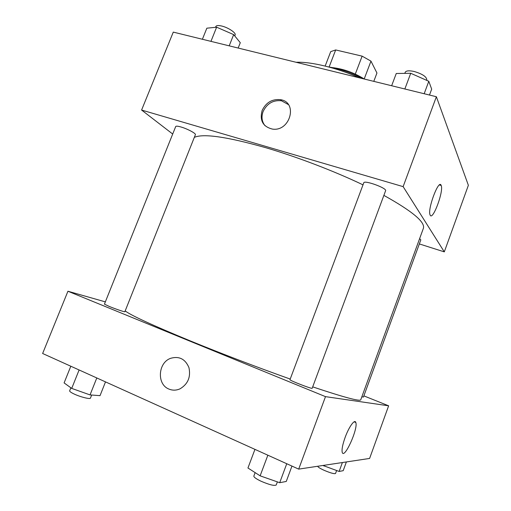 <?xml version="1.0" encoding="UTF-8"?>
<svg xmlns="http://www.w3.org/2000/svg" width="511" height="511" viewBox="0 0 511 511"><rect width="100%" height="100%" fill="white"/><g stroke="black" fill="none" stroke-linecap="round" stroke-linejoin="round"><path stroke-width="0.77" d="M364.202 78.962L370.967 61.135L376.946 73.009L373.79 81.358M329.116 67.005L335.676 49.944L330.719 51.637L325.156 66.066M335.676 49.944L362.127 56.146L370.967 61.135M355.286 74.101L362.127 56.146M332.271 67.586C343.296 68.838 353.976 72.651 364.298 79.026M328.317 66.877C339.86 68.8 351.447 72.754 363.085 78.726M296.137 62.285C310.924 61.569 336.87 67.797 359.642 77.883M172.705 134.035L141.592 110.05L173.28 32.11L436.375 96.732L468.37 185.295L444.302 251.872L419.339 243.932M441.127 185.321L441.185 185.455C443.963 191.191 432.389 221.915 430.07 214.882C427.292 209.344 438.77 178.741 441.127 185.321M141.592 110.05L403.134 186.636L436.375 96.732M403.134 186.636L444.302 251.872M262.143 110.485C266.052 102.443 272.184 98.847 280.552 99.683C298.239 102.27 290.191 131.87 272.433 129.091C262.916 126.702 259.486 120.5 262.143 110.485M288.338 104.551L281.459 100.763C273.117 99.926 266.998 103.509 263.108 111.526C261.178 116.93 261.83 121.675 265.062 125.77M385.601 190.75C387.21 188.195 364.196 179.827 363.775 182.81L289.98 379.679C289.041 380.273 312.457 389.344 312.176 388.271L385.601 190.75M181.054 127.009C177.866 126.096 176.084 125.936 175.714 126.524L104.436 304.134L109.175 306.408C115.518 309.021 125.035 312.24 124.856 311.729L195.387 134.706C196.224 133.55 187.531 128.855 181.054 127.009M361.871 396.74L363.43 397.092L420.821 239.87L419.633 238.599M363.008 184.848C333.728 170.885 296.61 156.717 265.49 147.622C227.025 136.769 203.301 133.352 194.327 137.37M312.694 386.865C344.018 397.322 360.038 401.633 360.753 399.794L423.344 228.436C425.535 222.259 412.377 211.241 383.876 195.387M290.21 379.06C259 367.984 220.944 353.452 190.316 340.907C152.642 325.36 130.925 315.364 125.176 310.924M67.937 291.238L325.494 396.638L388.635 405.811L369.606 458.444L298.692 469.124L42.63 353.497L67.937 291.238L105.343 301.873M388.635 405.811L363.87 395.878M345.085 437.55C348.924 426.819 354.845 418.669 355.809 422.508C358.358 428.505 344.248 459.791 342.229 452.363C341.616 449.642 342.568 444.704 345.085 437.55M298.692 469.124L325.494 396.638M168.879 389.043C156.609 384.342 158.001 362.593 170.687 358.3C179.201 355.912 185.282 359.016 188.942 367.601C190.929 376.977 187.965 384.048 180.064 388.814C176.276 390.506 172.546 390.589 168.879 389.043C172.546 390.589 176.276 390.506 180.064 388.814C187.965 384.048 190.929 376.977 188.942 367.601C185.289 359.016 179.201 355.912 170.687 358.3C158.001 362.593 156.609 384.342 168.879 389.043M254.951 449.373L247.944 467.999L260.131 475.837L279.702 482.697L286.256 481.458L291.96 466.083M260.131 475.837L267.853 455.199M279.702 482.697L286.748 463.733M277.377 481.879L276.221 484.99C274.388 486.044 269.303 484.779 260.974 481.196C256.139 478.864 253.763 477.159 253.846 476.067L255.136 472.624M322.965 465.47L339.132 471.449L343.2 470.682L346.381 461.944M323.948 466.032L324.223 465.278M339.132 471.449L342.383 462.544M336.615 470.548L335.535 473.505C334.315 474.067 330.521 473.007 324.14 470.318C319.95 468.395 317.836 467.06 317.797 466.307L317.816 466.243M70.818 366.227L64.105 382.905L71.712 388.405L90.038 394.907L100.028 395.661L105.502 381.889M71.712 388.405L79.109 369.97M90.038 394.907L96.796 377.955M91.667 395.029L90.434 398.107C90.287 399.461 80.355 396.99 74.089 393.994C71.003 392.525 69.522 391.464 69.649 390.806L70.863 387.792M391.65 85.746L396.255 73.495L410.729 73.277L428.799 81.281L431.68 89.138L429.495 95.04M404.853 88.991L410.729 73.277M424.175 93.737L428.799 81.281M426.647 80.329L426.813 79.888C426.615 76.72 422.38 73.916 414.108 71.47C409.087 70.403 406.117 70.684 405.197 72.306L404.801 73.367M202.394 39.258L206.846 28.194L216.632 27.198L233.668 34.614L240.285 42.713L238.164 48.047M210.947 41.359L216.632 27.198M229.19 45.843L233.668 34.614M234.741 35.93L235.117 34.978C236.312 32.915 228.078 27.422 221.525 25.991C218.299 25.275 216.415 25.441 215.866 26.489L215.533 27.313M441.185 185.455L439.447 184.956M280.552 99.683L281.459 100.763M355.809 422.508L354.129 421.811"/></g></svg>
